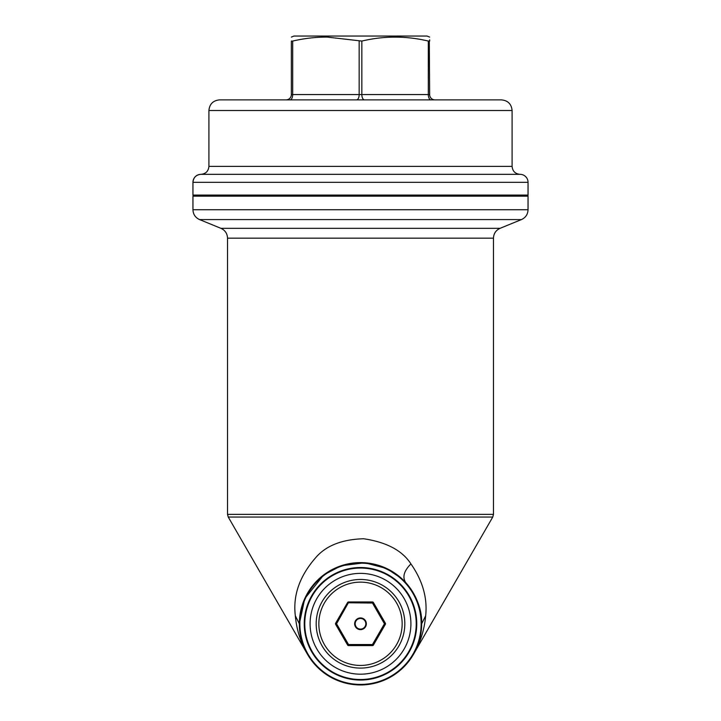 <?xml version="1.0" encoding="UTF-8"?>
<svg xmlns="http://www.w3.org/2000/svg" width="721" height="721" viewBox="0 0 721 721"><rect width="100%" height="100%" fill="white"/><g stroke="black" fill="none" stroke-linecap="round" stroke-linejoin="round"><path stroke-width="1.08" d="M192.958 195.085A0.532 0.532 0 0 0 193.489 195.616L527.511 195.616L193.489 195.616L192.958 196.148L528.042 196.148L527.511 195.616A0.532 0.532 0 0 0 528.042 195.085L192.958 195.085L192.958 182.323C193.426 177.474 196.085 174.815 200.934 174.338L217.571 174.338M429.644 37.086L427.048 36.05L293.952 36.05L291.356 37.086M428.283 41.061L428.319 41.07C406.157 35.798 383.996 35.798 361.834 41.07L327.343 37.095C316.032 37.014 304.478 38.339 292.681 41.07L292.681 94.559L291.356 94.559A5.317 5.317 0 0 1 286.039 99.877A5.317 5.317 0 0 0 291.356 94.559L291.356 41.07C291.356 35.798 291.356 35.798 291.356 41.07L292.618 41.079M361.834 41.07L361.834 94.559L428.319 94.559L428.319 41.07L429.644 41.07C429.644 35.798 429.644 35.798 429.644 41.07L429.644 39.817M430.978 99.877A5.317 2.659 90 0 1 428.319 94.559L429.644 94.559A5.317 5.317 0 0 0 434.961 99.877A5.317 5.317 0 0 1 429.644 94.559L429.292 41.205M310.949 99.877L356.507 99.877A5.317 2.659 90 0 0 359.166 94.559L359.166 41.07M290.022 99.877A5.317 2.659 90 0 0 292.681 94.559L361.834 94.559A5.317 2.659 90 0 0 364.493 99.877L356.507 99.877M208.91 110.511L512.09 110.511C511.459 104.049 507.908 100.507 501.446 99.877L219.554 99.877C213.092 100.507 209.541 104.049 208.91 110.511L208.91 166.362C208.441 171.21 205.782 173.869 200.934 174.338A7.976 7.976 90 0 0 192.958 182.323L528.042 182.323L528.042 195.085M512.09 110.511L512.09 166.362C512.559 171.21 515.218 173.869 520.066 174.338L200.934 174.338M520.066 174.338A7.976 7.976 0 0 1 528.042 182.323M360.5 582.135A41.656 41.656 0 0 1 402.156 623.782A41.656 41.656 0 0 1 360.5 665.438A41.656 41.656 0 0 1 318.844 623.782A41.656 41.656 0 0 1 360.5 582.135M360.5 579.468A44.314 44.314 0 0 1 404.814 623.782A44.314 44.314 0 0 1 360.5 668.097A44.314 44.314 0 0 1 316.186 623.782A44.314 44.314 0 0 1 360.5 579.468M347.603 602.504L348.063 602.774A0.532 0.532 0 0 1 348.522 602.504A0.532 0.532 0 0 0 348.063 602.774L336.085 623.521A0.532 0.532 0 0 0 336.085 624.053L348.063 644.79A0.532 0.532 0 0 0 348.522 645.061L372.478 645.061A0.532 0.532 0 0 0 372.937 644.79L384.915 624.053A0.532 0.532 0 0 0 384.915 623.521L372.937 602.774A0.532 0.532 0 0 0 372.478 602.504L348.522 602.504L348.522 601.972A1.063 1.063 0 0 0 347.603 602.504L335.625 623.25A1.063 1.063 0 0 0 335.625 624.314L347.603 645.061A1.063 1.063 0 0 0 348.522 645.592L372.478 645.592A1.063 1.063 0 0 0 373.397 645.061L385.375 624.314A1.063 1.063 0 0 0 385.375 623.25L373.397 602.504A1.063 1.063 0 0 0 372.478 601.972L348.522 601.972M372.478 601.972L372.478 602.504A0.532 0.532 0 0 1 372.937 602.774L384.915 623.521A0.532 0.532 0 0 1 384.915 624.053L385.375 624.314M335.625 624.314L336.085 624.053A0.532 0.532 0 0 1 336.085 623.521L335.625 623.25M348.522 645.592L348.522 645.061A0.532 0.532 0 0 1 348.063 644.79L347.603 645.061M373.397 645.061L372.937 644.79A0.532 0.532 0 0 1 372.478 645.061L372.478 645.592M363.051 619.114A5.317 5.317 0 0 1 365.168 626.333A5.317 5.317 0 0 1 357.949 628.451A5.317 5.317 0 0 1 355.832 621.232A5.317 5.317 0 0 1 363.051 619.114M410.907 623.782A50.407 50.407 0 0 0 360.5 573.375A50.407 50.407 0 0 0 310.093 623.782A50.407 50.407 0 0 0 360.5 674.189A50.407 50.407 0 0 0 410.907 623.782M416.224 623.782A55.724 55.724 0 0 0 360.5 568.058A55.724 55.724 0 0 0 304.776 623.782A55.724 55.724 0 0 0 360.5 679.515A55.724 55.724 0 0 0 416.224 623.782M307.443 654.217L307.525 654.362C300.63 642.528 296.574 629.676 295.34 615.806C292.744 595.041 299.918 575.232 316.852 556.369C327.118 545.247 342.709 539.371 363.618 538.758C386.537 542.147 402.309 550.529 410.934 563.912C422.677 580.793 427.58 598.097 425.66 615.806C424.426 629.676 420.37 642.528 413.475 654.371L415.134 651.279M307.525 654.371L304.74 648.927M299.332 623.998L304.74 598.637L323.783 574.862L341.249 565.724L364.808 562.768L386.636 568.481L401.885 578.738M416.044 649.405L415.161 651.234M410.934 563.912C403.895 570.951 402.174 577.188 405.752 582.631C416.819 596.015 422.127 609.732 421.668 623.782A61.168 61.168 0 0 0 360.5 562.614A61.168 61.168 0 0 0 299.332 623.782A61.168 61.168 0 0 0 360.5 684.95A61.168 61.168 0 0 0 421.668 623.782L425.651 615.806M512.09 166.362L208.91 166.362M384.915 624.053L384.455 623.782L385.375 623.25M372.478 602.504L372.478 603.035L373.397 602.504M348.522 602.504L336.545 623.782L348.522 644.529L372.478 644.529L384.455 623.782L372.478 603.035L348.063 602.774M372.937 644.79L372.478 644.529L372.478 645.061M348.522 645.061L348.522 644.529L348.063 644.79M336.085 624.053L336.545 623.782L336.085 623.521M357.697 628.919A5.849 5.849 0 0 0 365.637 626.585A5.849 5.849 0 0 0 363.303 618.645A5.849 5.849 0 0 0 355.363 620.979A5.849 5.849 0 0 0 357.697 628.919M299.332 623.782A61.168 61.168 0 0 0 360.5 684.95A61.168 61.168 0 0 0 421.668 623.782A61.168 61.168 0 0 0 360.5 562.614A61.168 61.168 0 0 0 299.332 623.782L295.34 615.806M307.47 654.271L228.242 517.038L492.758 517.038L413.53 654.271M192.958 209.748L528.042 209.748C527.835 214.362 525.627 217.652 521.427 219.59L199.573 219.59C195.373 217.652 193.165 214.362 192.958 209.748L192.958 196.148M227.53 238.164L493.47 238.164L493.47 514.379L227.53 514.379L227.53 238.164C227.313 233.55 225.114 230.26 220.914 228.323L500.086 228.323L521.427 219.59M299.864 623.782A60.636 60.636 0 0 0 360.5 684.418A60.636 60.636 0 0 0 421.136 623.782A60.636 60.636 0 0 0 360.5 563.146A60.636 60.636 0 0 0 299.864 623.782M416.756 623.782A56.256 56.256 0 0 0 360.5 567.526A56.256 56.256 0 0 0 304.244 623.782A56.256 56.256 0 0 0 360.5 680.047A56.256 56.256 0 0 0 416.756 623.782M302.279 642.537L300.197 634.011M420.812 634.002L418.973 641.735M220.914 228.323L199.573 219.59M493.47 238.164C493.687 233.55 495.886 230.26 500.086 228.323M493.47 514.379L492.758 517.038M227.53 514.379L228.242 517.038M528.042 209.748L528.042 196.148"/></g></svg>
